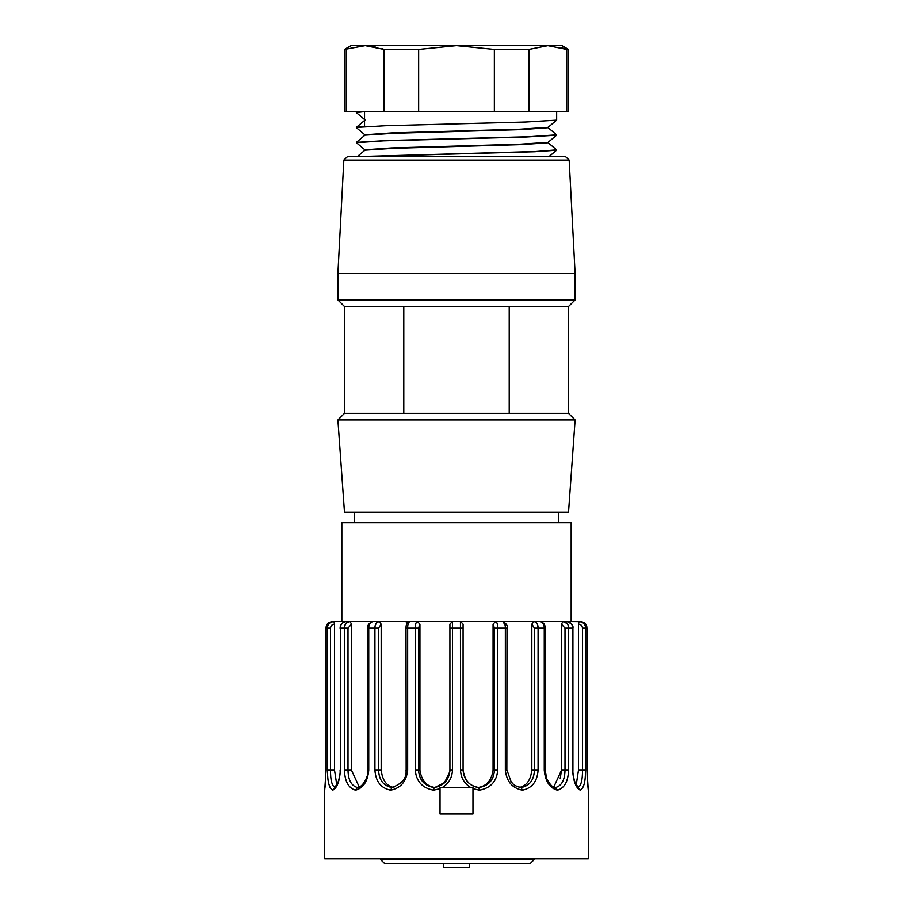 <?xml version="1.0" encoding="UTF-8"?>
<svg xmlns="http://www.w3.org/2000/svg" width="913" height="913" viewBox="0 0 913 913"><rect width="100%" height="100%" fill="white"/><g stroke="black" fill="none" stroke-linecap="round" stroke-linejoin="round"><path stroke-width="1.37" d="M348.001 628.155L344.441 628.155C344.452 624.366 346.335 622.164 350.101 621.57L351.516 624.207L351.516 770.218L348.001 770.218L348.001 628.155L351.516 624.207L350.101 621.57L347.031 622.62M357.519 787.542C351.379 785.876 348.207 780.101 348.001 770.218L344.441 770.218L344.441 628.155L340.401 628.155L340.401 770.218C339.568 781.494 336.988 788.159 332.663 790.19C329.194 788.159 327.459 781.505 327.47 770.218L327.47 628.155C327.493 624.355 329.65 622.164 333.953 621.57L373.04 621.57C370.153 622.187 368.726 624.389 368.738 628.155L368.738 770.218C367.619 781.494 363.226 788.159 355.545 790.19C348.561 788.159 344.863 781.505 344.441 770.218M359.231 787.017L351.516 770.218M355.545 790.19L357.337 787.565C363.397 787.474 369.24 774.041 367.859 770.218L368.738 770.218M340.093 628.155C340.104 624.697 342.124 622.506 346.153 621.57C342.307 622.187 340.389 624.389 340.401 628.155L340.401 770.218M335.094 787.542C331.933 785.876 330.415 780.101 330.517 770.218L330.517 628.155C330.757 625.702 332.092 624.389 334.523 624.207L334.523 770.218L327.47 770.218M336.806 785.032L334.523 770.218M333.953 621.57L334.523 624.207L333.953 621.57L332.469 621.742M335.094 787.554L332.663 790.19L330.027 787.497M329.171 622.529L332.583 621.57C328.224 622.187 326.055 624.389 326.078 628.155L326.078 770.218L324.72 790.03M346.095 623.499L345.011 625.291M391.882 787.554L390.604 790.19C380.961 788.159 375.734 781.505 374.923 770.218L374.923 628.155C374.923 624.366 376.316 622.164 379.089 621.57L376.818 622.62M376.145 623.499L375.346 625.291M440.032 788.661L440.032 787.622L472.968 787.622L472.968 813.974L440.032 813.974L440.032 788.661L433.618 790.19C422.468 788.159 416.339 781.505 415.232 770.218L415.232 628.155C415.244 624.366 415.974 622.164 417.412 621.57L503.017 621.57L505.106 625.279M571.161 522.727L341.839 522.727L341.839 621.57L571.161 621.57L571.161 522.727M470.846 787.622C464.306 783.605 460.871 777.808 460.54 770.218L460.449 621.57L460.54 628.155L452.46 628.155L452.46 770.218C452.129 777.808 448.694 783.605 442.154 787.622M493.066 624.207L494.458 628.155L494.458 770.218L493.066 770.218L493.066 624.207L495.588 621.57C497.037 622.187 497.768 624.389 497.768 628.155L497.539 625.302M497.106 623.442L496.775 622.632M560.194 778.629L561.484 770.218L561.484 624.207L564.999 628.155L564.999 770.218C564.793 780.113 561.609 785.899 555.458 787.554L557.455 790.19C549.786 788.159 545.381 781.505 544.262 770.218L544.262 628.155L538.077 628.155L538.077 770.218L531.822 770.218L531.822 624.207L534.436 628.155L534.436 770.218C533.934 780.113 529.483 785.899 521.072 787.554L522.396 790.19C512.296 788.159 506.612 781.505 505.346 770.218L505.346 628.155C505.346 624.355 504.558 622.164 503.017 621.57L533.911 621.57C536.707 622.187 538.088 624.389 538.077 628.155L537.654 625.291M536.821 623.442L536.182 622.62M566.859 623.442L562.899 621.57L581.695 621.685M578.477 770.218L578.477 624.207C580.908 624.378 582.243 625.702 582.483 628.155L582.483 770.218L578.477 770.218L576.194 785.032L578.477 770.367M577.906 787.554L580.337 790.19C576.012 788.159 573.432 781.505 572.599 770.218L572.599 628.155C572.588 624.366 570.671 622.164 566.847 621.57C571.572 623.465 573.592 625.667 572.908 628.155L568.559 628.155L568.559 770.218C568.148 781.494 564.439 788.159 557.455 790.19M583.978 622.62L584.719 623.191M324.708 790.19L324.708 858.779L588.292 858.779L588.292 790.19L586.922 770.218L586.922 628.155C586.911 624.366 584.742 622.164 580.417 621.57M578.477 624.207L579.047 621.57C583.384 622.187 585.541 624.389 585.53 628.155L585.53 770.218C585.541 781.494 583.818 788.159 580.337 790.19L577.895 787.554C581.056 785.899 582.585 780.113 582.483 770.218L585.53 770.218M555.458 787.554L555.629 787.565C553.107 787.965 550.128 784.997 546.693 778.663L545.141 770.218L545.141 628.155L544.262 628.155C544.251 624.355 542.824 622.164 539.96 621.57L562.899 621.57C566.688 622.187 568.582 624.389 568.559 628.155L564.999 628.155M568.559 770.218L561.484 770.218L553.769 787.017M562.899 621.57L561.484 624.207M531.822 624.207L533.911 621.57L539.96 621.57C546.214 623.145 544.753 627.779 545.141 628.155M531.822 770.218C530.579 780.432 526.333 786.184 519.075 787.474M538.077 770.218C537.278 781.494 532.051 788.159 522.396 790.19M506.841 770.218L507 628.155L497.768 628.155L497.768 770.218L494.458 770.218C493.728 780.113 488.546 785.899 478.914 787.554L479.382 790.19L472.968 788.661M493.066 770.218C491.548 780.432 486.595 786.184 478.218 787.474C469.807 786.23 464.763 780.489 463.085 770.218L463.085 624.207L460.62 621.57M478.914 787.542C469.225 785.876 463.952 780.101 463.085 770.218L460.54 770.218M497.768 770.218C496.672 781.494 490.543 788.159 479.382 790.19M452.551 621.57L452.46 628.155L449.915 628.155L449.915 770.218C449.048 780.113 443.752 785.899 434.04 787.554L433.618 790.19M391.882 787.542C383.506 785.876 379.066 780.101 378.564 770.218L378.564 628.155L367.859 628.155C367.288 625.154 369.012 622.963 373.029 621.57L409.983 621.57C408.419 622.187 407.643 624.389 407.655 628.155L407.655 770.218C406.399 781.494 400.716 788.159 390.604 790.19M378.564 628.155L381.178 624.207L381.178 770.218L374.923 770.218M393.891 787.474C386.701 786.23 382.467 780.489 381.178 770.218M381.178 624.207L379.089 621.57M406.159 628.155L406 628.155C406.045 623.864 407.369 621.673 409.983 621.57L417.412 621.57L419.934 624.207L419.934 770.218L418.542 770.218L418.542 628.155L419.934 624.207M452.403 621.57L449.915 624.195L449.915 628.155M449.858 771.576L444.563 782.532L434.919 787.451M434.04 787.542C424.431 785.876 419.261 780.101 418.542 770.218L415.232 770.218M434.736 787.474C426.439 786.23 421.509 780.489 419.934 770.218M415.872 623.499L415.461 625.302M406.696 622.05L405.304 621.57M568.525 49.45L568.525 111.546L344.475 111.546L344.475 49.45L365.2 45.65L561.929 45.65L568.525 49.45L566.733 49.45L566.733 111.546M528.878 111.546L528.878 49.45L494.355 49.45L456.5 45.65L494.355 49.45L494.355 111.546M547.994 45.65L528.878 49.45L547.8 45.65L566.733 49.45L561.757 47.75M418.645 111.546L418.645 49.45L384.122 49.45L382.501 48.846M375.072 46.723L365.2 45.65L384.122 49.45L384.122 111.546M346.267 111.546L346.267 49.45M344.475 49.45L351.071 45.65L365.2 45.65M418.645 49.45L456.5 45.65M556.61 120.139L525.785 122L385.252 125.72L356.344 127.398M356.458 127.329L364.538 126.416L364.538 111.591L356.344 112.573L356.344 111.546M365.086 150.166L393.32 148.328L521.722 144.596L548.051 142.748M365.006 135.158L393.286 133.298L521.62 129.578L547.926 127.717M547.914 127.329L519.588 129.212L391.278 132.921L364.983 134.782M356.401 142.679L383.7 140.807L525.26 137.041L556.61 135.17L548.051 142.36L519.611 144.231L391.38 147.952L365.029 149.8M356.458 142.348L387.774 140.476L529.323 136.71L556.496 134.839M366.558 156.351L536.102 151.49L556.542 149.869M549.249 156.374L556.61 150.2L534.824 151.729L370.45 156.351M569.164 160.095L343.836 160.095L347.785 156.351L565.215 156.351L569.164 160.095L575.11 273.58L337.89 273.58L337.89 299.932L575.11 299.932L575.11 273.58M403.786 306.528L344.475 306.528L344.475 413.338L403.786 413.338L403.786 306.528L568.525 306.528L575.11 299.932M558.63 522.727L558.63 512.182M344.475 512.182L568.525 512.182L575.11 419.934L337.89 419.934L344.475 512.182M509.214 306.528L509.214 413.338L568.525 413.338L575.11 419.934M509.214 413.338L403.786 413.338M534.253 859.441L530.305 863.401L384.556 863.401L380.516 859.441L534.253 859.441L534.253 858.779M380.516 858.779L380.516 859.441M469.681 863.401L469.681 867.35L443.319 867.35L443.319 863.401M330.517 628.155L326.078 628.155L326.044 770.218M583.841 622.54L586.055 624.823L586.956 628.155L586.956 770.218L586.956 628.155L582.483 628.155M578.443 787.622L575.179 782.909C573.444 777.465 572.691 773.243 572.908 770.218L572.599 770.218M545.141 770.218L544.262 770.218M534.436 628.155L538.077 628.155M521.129 787.554C512.467 785.363 513.893 784.153 511.177 781.985L507 770.218L505.346 770.218M494.458 628.155L497.768 628.155M460.54 628.155L463.085 628.155M406.159 770.218L406 628.155L418.542 628.155M391.837 787.554C402.222 783.742 406.947 777.967 406 770.218L407.655 770.218M449.915 770.218L452.46 770.218M340.093 770.218C340.423 773.14 339.625 777.477 337.696 783.217L334.557 787.622M332.583 621.57C328.189 622.381 326.009 624.572 326.044 628.155L328.029 623.419M324.914 788.136L325.211 785.477M325.77 778.96L325.815 778.161M583.669 622.438L586.329 625.337M588.292 790.19L587.63 783.902M587.242 779.177L586.956 770.218M572.908 770.218L572.908 628.155M507 628.155C507.959 626.101 506.635 623.899 503.017 621.57M367.859 628.155L367.859 770.218M556.656 111.546L556.656 120.071M356.39 127.318L364.949 120.128M356.412 142.325L364.949 135.158M556.588 134.816L548.051 127.637M556.599 149.846L548.051 142.668M357.611 156.34L364.949 150.177M364.949 119.831L356.378 112.63M548.051 127.341L556.61 120.151M364.949 134.85L356.39 127.66M364.949 149.88L356.39 142.69M344.475 306.528L337.89 299.932M343.836 160.095L337.89 273.58M354.37 522.727L354.37 512.182M344.475 413.338L337.89 419.934M568.525 413.338L568.525 306.528"/></g></svg>
